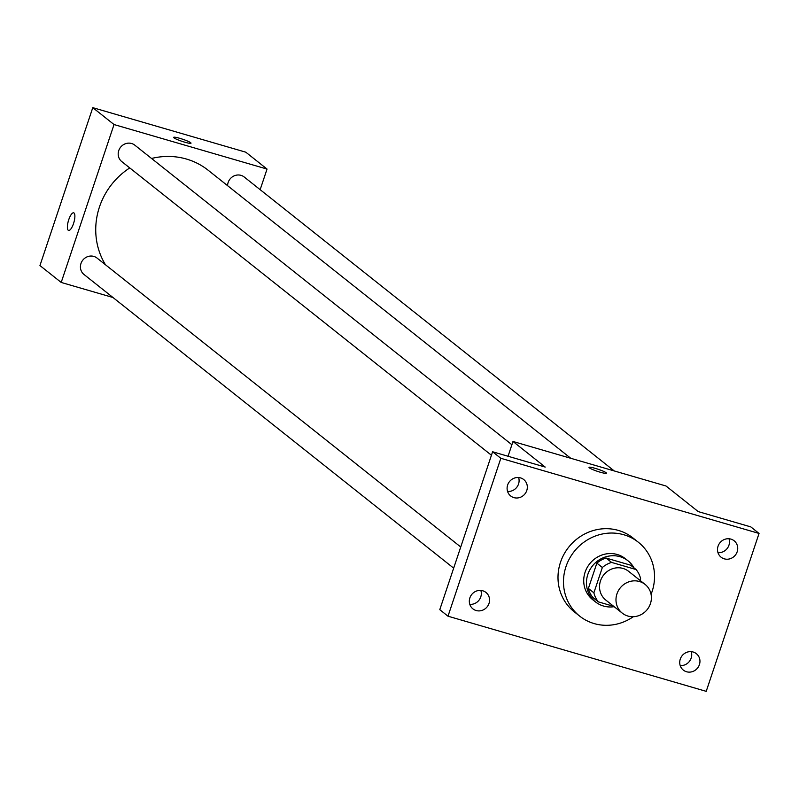 <?xml version="1.0" encoding="UTF-8"?>
<svg xmlns="http://www.w3.org/2000/svg" width="799" height="799" viewBox="0 0 799 799"><rect width="100%" height="100%" fill="white"/><g stroke="black" fill="none" stroke-linecap="round" stroke-linejoin="round"><path stroke-width="1.2" d="M616.948 593.907A18.347 17.288 -51.5 0 1 645.103 584.419A18.347 17.288 -51.5 0 1 647.23 609.537A18.347 17.288 -51.5 0 1 622.281 613.143A18.347 17.288 -51.5 0 1 616.948 593.907M622.281 613.143L605.822 600.079A18.347 17.288 -51.5 0 1 600.498 580.843A18.347 17.288 -51.5 0 1 628.643 571.345L645.103 584.419M596.863 563.125A24.909 23.481 -51.5 0 1 606.091 558.052L630.621 565.183L636.104 569.547L611.575 562.406A24.909 23.481 -51.5 0 0 602.346 567.49L596.863 563.125L588.384 588.444A24.909 23.481 -51.5 0 0 592.878 597.522L598.361 601.877L613.722 606.351M640.009 580.374L640.598 578.616A24.909 23.481 -51.5 0 0 636.104 569.547M602.346 567.49L593.877 592.808A24.909 23.481 -51.5 0 0 598.361 601.877M606.091 558.052L611.575 562.406M588.384 588.444L593.877 592.808M633.987 567.859A26.207 24.699 128.5 0 0 628.054 560.838A26.207 24.699 128.5 0 0 620.004 556.683A26.207 24.699 128.5 0 0 589.752 570.007A26.207 24.699 128.5 0 0 595.455 601.877A26.207 24.699 128.5 0 0 614.151 606.691M595.455 601.877L592.708 599.699A26.207 24.699 -51.5 0 1 585.098 572.224A26.207 24.699 -51.5 0 1 617.267 554.506A26.207 24.699 -51.5 0 1 625.307 558.661L628.054 560.838M633.307 616.708A47.171 44.464 -51.5 0 1 579.665 616.109A47.171 44.464 -51.5 0 1 565.972 566.651A47.171 44.464 -51.5 0 1 638.351 542.241A47.171 44.464 -51.5 0 1 651.065 594.356M579.665 616.109L574.181 611.754A47.171 44.464 -51.5 0 1 560.489 562.296A47.171 44.464 -51.5 0 1 632.868 537.887L638.351 542.241M686.531 671.749A10.487 9.878 -51.5 0 1 683.315 670.091A10.487 9.878 -51.5 0 1 682.096 655.739A10.487 9.878 -51.5 0 1 696.358 653.672A10.487 9.878 -51.5 0 1 698.636 666.426A10.487 9.878 -51.5 0 1 686.531 671.749M476.134 610.526A10.487 9.878 -51.5 0 1 472.918 608.868A10.487 9.878 -51.5 0 1 471.7 594.516A10.487 9.878 -51.5 0 1 485.962 592.449A10.487 9.878 -51.5 0 1 488.239 605.203A10.487 9.878 -51.5 0 1 476.134 610.526M513.917 497.627A10.487 9.878 -51.5 0 1 510.691 495.969A10.487 9.878 -51.5 0 1 509.482 481.607A10.487 9.878 -51.5 0 1 523.735 479.55A10.487 9.878 -51.5 0 1 526.012 492.294A10.487 9.878 -51.5 0 1 513.917 497.627M724.313 558.851A10.487 9.878 -51.5 0 1 721.088 557.193A10.487 9.878 -51.5 0 1 719.879 542.841A10.487 9.878 -51.5 0 1 734.131 540.773A10.487 9.878 -51.5 0 1 736.408 553.527A10.487 9.878 -51.5 0 1 724.313 558.851M759.05 533.442L500.833 458.296L447.999 616.199L706.216 691.345L759.05 533.442L750.82 526.901L698.226 511.6L666.006 486.002L512.988 441.477L545.208 467.075L492.603 451.765L500.833 458.296M589.352 467.844A9.169 1.099 -161.5 0 1 589.023 467.365A9.169 1.099 -161.5 0 1 598.071 469.233A9.169 1.099 -161.5 0 1 606.421 473.188A9.169 1.099 -161.5 0 1 598.761 471.77A9.169 1.099 -161.5 0 1 589.352 467.844M507.575 491.445A10.487 9.878 128.5 0 0 518.621 477.542M469.802 604.344A10.487 9.878 128.5 0 0 480.848 590.441M492.603 451.765L439.78 609.667L447.999 616.199M680.199 665.567A10.487 9.878 128.5 0 0 691.245 651.664M717.981 552.668A10.487 9.878 128.5 0 0 729.018 538.766M512.988 441.477L508.044 456.259M589.023 467.365A9.169 1.099 -161.5 0 1 598.071 469.243A9.169 1.099 -161.5 0 1 606.421 473.188M105.468 264.759A70.861 66.786 -51.5 0 1 99.475 206.941A70.861 66.786 -51.5 0 1 129.758 167.93M151.56 158.472A70.861 66.786 -51.5 0 1 208.199 170.267L570.756 458.286M460.743 546.995L97.059 258.077A10.487 9.878 128.5 0 0 82.796 260.144A10.487 9.878 128.5 0 0 84.015 274.496L453.662 568.149M227.595 185.678A10.487 9.878 -51.5 0 1 228.154 182.442A10.487 9.878 -51.5 0 1 244.234 177.018L614.221 470.931M491.445 455.25L121.788 161.598A10.487 9.878 -51.5 0 1 118.741 150.602A10.487 9.878 -51.5 0 1 134.831 145.178L511.899 444.733M260.154 189.663L267.046 169.068L114.037 124.544L61.203 282.447L112.989 297.508M114.037 124.544L92.784 107.655L245.802 152.19L267.046 169.068M173.952 137.837A9.169 1.099 -161.5 0 1 173.623 137.358A9.169 1.099 -161.5 0 1 182.661 139.226A9.169 1.099 -161.5 0 1 191.011 143.181A9.169 1.099 -161.5 0 1 183.351 141.763A9.169 1.099 -161.5 0 1 173.952 137.837M92.784 107.655L39.95 265.558L61.203 282.447M68.734 219.725A9.169 2.856 106.2 0 1 73.698 212.824A9.169 2.856 106.2 0 1 73.878 222.432A9.169 2.856 106.2 0 1 68.574 230.432A9.169 2.856 106.2 0 1 68.734 219.725M68.574 230.442A9.169 2.856 106.2 0 1 68.744 219.725A9.169 2.856 106.2 0 1 73.698 212.824M173.613 137.368A9.169 1.099 -161.5 0 1 182.661 139.236A9.169 1.099 -161.5 0 1 191.011 143.181M48.389 240.329L48.04 241.388M86.162 127.431L85.813 128.489"/></g></svg>
